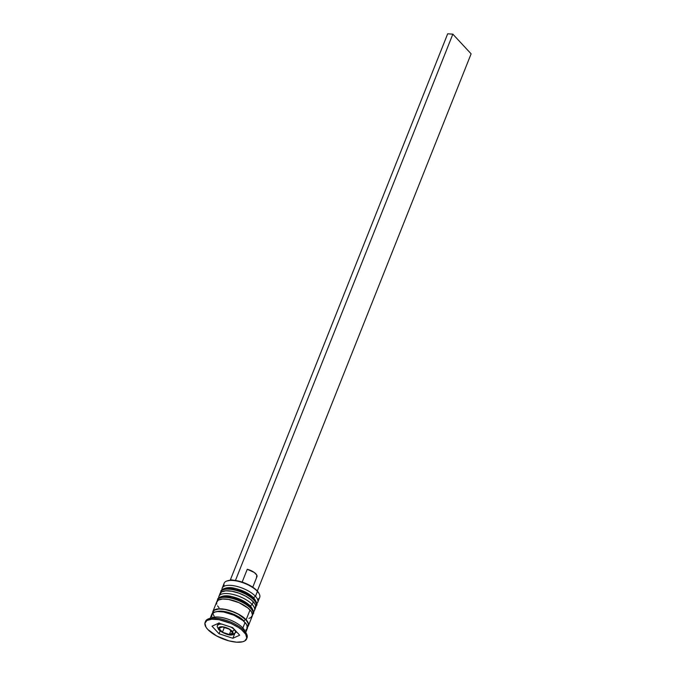 <?xml version="1.0" encoding="UTF-8"?>
<svg xmlns="http://www.w3.org/2000/svg" width="676" height="676" viewBox="0 0 676 676"><rect width="100%" height="100%" fill="white"/><g stroke="black" fill="none" stroke-linecap="round" stroke-linejoin="round"><path stroke-width="1.01" d="M251.396 596.088L253.272 597.837A1.91 1.36 137.1 0 1 254.024 598.175A1.91 1.36 137.1 0 1 254.168 599.578A19.139 7.444 21.7 0 1 256.643 604.665M255.773 606.879A19.139 7.444 -158.3 0 0 253.948 600.127A19.139 7.444 21.7 0 1 256.229 606.11L256.441 605.561A19.139 7.444 -158.3 0 0 254.168 599.578L253.948 600.127L254.168 599.578A19.139 7.444 -158.3 0 0 235.282 589.59A19.139 7.444 -158.3 0 0 220.883 591.415L220.672 591.956A19.139 7.444 21.7 0 1 235.062 590.14A19.139 7.444 21.7 0 1 253.948 600.127A19.139 7.444 -158.3 0 0 236.313 590.469A19.139 7.444 -158.3 0 0 221.229 591.061M249.064 594.373L243.368 591.289L237.065 589.049M233.98 588.357L228.539 587.976M221.449 590.511A19.139 7.444 21.7 0 1 236.532 589.92A19.139 7.444 21.7 0 1 254.168 599.578A1.91 1.36 -42.9 0 0 254.024 598.175C256.855 602.434 257.666 604.893 256.441 605.561M248.134 604.276L250.01 606.026A1.91 1.36 137.1 0 1 250.771 606.372A1.91 1.36 137.1 0 1 250.906 607.766A19.139 7.444 21.7 0 1 253.39 612.853M252.52 615.067A19.139 7.444 -158.3 0 0 250.695 608.315A19.139 7.444 21.7 0 1 252.968 614.298L253.187 613.749A19.139 7.444 -158.3 0 0 250.906 607.766L250.695 608.315L250.906 607.766A19.139 7.444 -158.3 0 0 232.02 597.778A19.139 7.444 -158.3 0 0 217.63 599.604L217.41 600.144A19.139 7.444 21.7 0 1 231.8 598.328A19.139 7.444 21.7 0 1 250.695 608.315A19.139 7.444 -158.3 0 0 233.051 598.657A19.139 7.444 -158.3 0 0 217.968 599.249M245.802 602.561L240.115 599.477L233.803 597.238M230.719 596.553L225.277 596.164M218.187 598.699A19.139 7.444 21.7 0 1 233.271 598.108A19.139 7.444 21.7 0 1 250.906 607.766A1.91 1.36 -42.9 0 0 250.771 606.372C253.593 610.622 254.404 613.081 253.187 613.749M215.813 611.974A17.221 6.701 21.7 0 1 229.764 612.819A17.221 6.701 21.7 0 1 244.036 621.033A17.221 6.701 -158.3 0 0 217.047 611.527M235.104 633.049A9.565 3.726 -158.3 0 0 234.251 629.61A1.91 1.36 137.1 0 1 232.045 631.13A7.656 2.974 21.7 0 1 229.502 634.629A7.656 2.974 21.7 0 1 219.649 630.26A1.91 1.36 137.1 0 1 218.889 629.914A1.91 1.36 -42.9 0 0 219.649 630.26L222.717 632.516L226.849 634.164L231.598 634.502L233.034 633.243L232.045 631.13L230.178 629.593L224.846 627.227L222.193 626.762L219.362 627.184L218.72 628.79L219.649 630.26A7.656 2.974 21.7 0 1 222.193 626.762A7.656 2.974 21.7 0 1 232.045 631.13A1.91 1.36 -42.9 0 0 234.251 629.61A9.565 3.726 21.7 0 1 235.392 632.601L232.924 634.663C229.806 635.854 225.133 634.274 218.897 629.922C217.199 627.024 216.768 625.553 217.613 625.52A9.565 3.726 21.7 0 1 221.931 624.142A9.565 3.726 -158.3 0 0 217.892 625.072M259.204 593.79L258.84 593.122A18.497 7.199 -158.3 0 0 257.125 590.807L257.429 591.39A19.139 7.444 21.7 0 1 259.204 593.79A19.139 7.444 21.7 0 1 257.564 599.367M255.469 596.308L253.525 597.66L255.469 596.308A19.139 7.444 21.7 0 1 257.75 602.291A19.139 7.444 21.7 0 1 256.762 603.592A19.139 7.444 -158.3 0 0 255.469 596.308L257.429 591.39L255.469 596.308A19.139 7.444 -158.3 0 0 234.724 585.906A19.139 7.444 -158.3 0 0 222.007 589.759A19.139 7.444 21.7 0 1 222.193 588.137A19.139 7.444 21.7 0 1 236.583 586.32A19.139 7.444 21.7 0 1 255.469 596.308M252.216 604.496L250.264 605.848L252.216 604.496A19.139 7.444 21.7 0 1 254.489 610.479A19.139 7.444 21.7 0 1 253.508 611.78A19.139 7.444 -158.3 0 0 252.216 604.496L253.297 601.767L252.216 604.496A19.139 7.444 -158.3 0 0 231.462 594.094A19.139 7.444 -158.3 0 0 218.754 597.947A19.139 7.444 21.7 0 1 218.931 596.325A19.139 7.444 21.7 0 1 233.321 594.508A19.139 7.444 21.7 0 1 252.216 604.496M246.436 633.674L244.644 630.37A19.139 7.444 -158.3 0 0 242.87 627.97L244.366 630.877A22.325 8.687 21.7 0 1 246.436 633.674A22.325 8.687 21.7 0 1 246.757 638.389M257.75 602.291L259.702 597.373A19.139 7.444 -158.3 0 0 257.429 591.39A19.139 7.444 -158.3 0 0 238.535 581.402A19.139 7.444 -158.3 0 0 224.145 583.219L222.193 588.137M254.489 610.479L255.579 607.749A19.139 7.444 -158.3 0 0 253.297 601.767A19.139 7.444 -158.3 0 0 234.411 591.779A19.139 7.444 -158.3 0 0 220.013 593.596L218.931 596.325M248.405 625.765L252.317 615.937A19.139 7.444 -158.3 0 0 250.035 609.955L246.132 619.782A19.139 7.444 21.7 0 1 248.405 625.765A19.139 7.444 21.7 0 1 247.517 626.99M245.76 632.415L247.323 628.494A19.139 7.444 -158.3 0 0 245.042 622.512L242.87 627.97A19.139 7.444 21.7 0 1 245.253 631.908M243.935 631.976A22.325 8.687 21.7 0 1 246.588 638.955A22.325 8.687 21.7 0 1 229.798 641.076A22.325 8.687 21.7 0 1 207.76 629.424L216.726 636.015L228.767 640.814L236.499 642.175L242.608 641.786L244.754 640.949L246.799 638.136L245.667 634.189L241.509 629.711L238.476 627.489L231.099 623.483L218.931 619.689L211.867 619.199L206.94 620.45L204.887 623.264L206.028 627.21L207.76 629.424A22.325 8.687 21.7 0 1 205.107 622.444A22.325 8.687 21.7 0 1 221.897 620.323A22.325 8.687 21.7 0 1 243.935 631.976L244.366 630.877L243.935 631.976M246.588 638.955L247.027 637.857A22.325 8.687 -158.3 0 0 244.366 630.877A22.325 8.687 -158.3 0 0 222.328 619.224A22.325 8.687 -158.3 0 0 205.538 621.354L205.107 622.444M214.165 616.115A18.818 7.326 21.7 0 1 222.869 609.127A18.818 7.326 21.7 0 1 245.87 619.765A1.597 1.141 -42.9 0 0 244.036 621.033A1.597 1.141 137.1 0 1 245.87 619.765A18.818 7.326 21.7 0 1 247.458 626.635L248.286 624.954L248.143 623.382L245.87 619.765L238.315 614.205L231.631 611.239L224.795 609.414L218.847 608.991L214.689 610.048L213.498 611.087L212.932 612.895M227.009 580.988L230.862 580.202A18.497 7.199 -158.3 0 0 227.685 580.726A18.497 7.199 -158.3 0 0 227.339 580.853M224.322 586.143A19.139 7.444 21.7 0 1 226.975 580.963A19.139 7.444 21.7 0 1 257.429 591.39L257.125 590.807A18.497 7.199 -158.3 0 0 236.034 580.566L244.999 583.143L250.695 585.906L255.367 589.142L258.857 593.165M232.874 638.271L219.024 633.75L211.994 626.187L218.821 623.128L232.671 627.641L239.693 635.212L232.874 638.271L219.024 633.75L220.106 631.038L219.024 633.75L211.994 626.187L218.821 623.128L232.671 627.641L239.693 635.212L232.874 638.271L234.724 633.615L232.874 638.271M210.92 618.244A19.139 7.444 21.7 0 1 226.333 618.625A19.139 7.444 21.7 0 1 242.87 627.97L245.042 622.512A19.139 7.444 -158.3 0 0 226.156 612.524A19.139 7.444 -158.3 0 0 211.757 614.34L210.202 618.27M245.743 630.201L247.5 627.793L246.529 624.404L242.963 620.568L234.048 615.236L223.612 611.983L217.562 611.56L215.171 611.915L212.12 613.69L211.723 616.639M212.813 613.909L212.661 612.312L214.419 609.904L218.644 608.831L224.694 609.253L235.13 612.507L241.45 615.929L246.132 619.782L247.61 621.675L248.591 625.063L246.833 627.472M212.653 613.115A19.139 7.444 21.7 0 1 212.847 611.611A19.139 7.444 21.7 0 1 227.237 609.794A19.139 7.444 21.7 0 1 246.132 619.782L250.035 609.955A19.139 7.444 -158.3 0 0 231.15 599.967A19.139 7.444 -158.3 0 0 216.759 601.784L212.847 611.611M248.903 618.363L250.745 617.644L252.503 615.236L251.523 611.848L247.957 608.011L239.042 602.679L228.606 599.426L222.556 599.004L218.331 600.077L216.573 602.485L216.717 604.09M217.554 605.865L219.032 607.766M255.215 608.4L255.612 605.442L254.784 603.66L251.219 599.823L245.616 596.114L238.814 593.097L231.868 591.238L225.818 590.816L221.593 591.889L219.835 594.297M205.369 621.912A22.325 8.687 21.7 0 1 208.833 618.717A22.325 8.687 21.7 0 1 244.366 630.877L242.87 627.97A19.139 7.444 -158.3 0 0 212.416 617.543L208.833 618.717M236.034 580.566A18.497 7.199 -158.3 0 0 230.862 580.202L230.423 579.738L236.034 580.566M217.114 623.889L217.917 624.759L217.114 623.889M235.358 632.668L236.752 632.043L235.358 632.668M219.523 623.745L219.108 622.85M230.93 627.074A9.565 3.726 21.7 0 1 234.251 629.61A9.565 3.726 -158.3 0 0 230.93 627.074M229.358 634.485L222.438 632.229L218.923 628.443L222.336 626.914L229.257 629.17L232.772 632.956L229.358 634.485L222.438 632.229L224.297 627.556L222.438 632.229L218.923 628.443L222.336 626.914L229.257 629.17L232.772 632.956L229.358 634.485L230.812 630.843L229.358 634.485M256.483 577.296L256.829 575.225L254.303 572.496L247.264 569.268L242.152 582.104L247.264 569.268A8.932 3.473 -158.3 0 1 256.956 576.679L252.765 587.199M447.681 33.8L230.423 579.738L447.681 33.8L452.844 34.163L235.594 580.101L452.844 34.163L447.681 33.8M257.328 591.035L471.113 53.835L452.844 34.163L471.113 53.835L257.328 591.035M255.765 606.98L256.229 606.11M220.401 592.903L220.672 591.956M254.015 598.167C249.182 593.41 242.616 590.097 234.344 588.238C226.646 586.1 220.3 589.886 220.883 591.415M252.511 615.168L252.968 614.298M217.148 601.099L217.41 600.144M250.762 606.355C245.92 601.598 239.363 598.285 231.082 596.426C223.384 594.288 217.047 598.074 217.63 599.604M235.949 631.181L235.392 632.601M226.975 580.963L227.685 580.726M218.509 623.264L217.613 625.52"/></g></svg>
